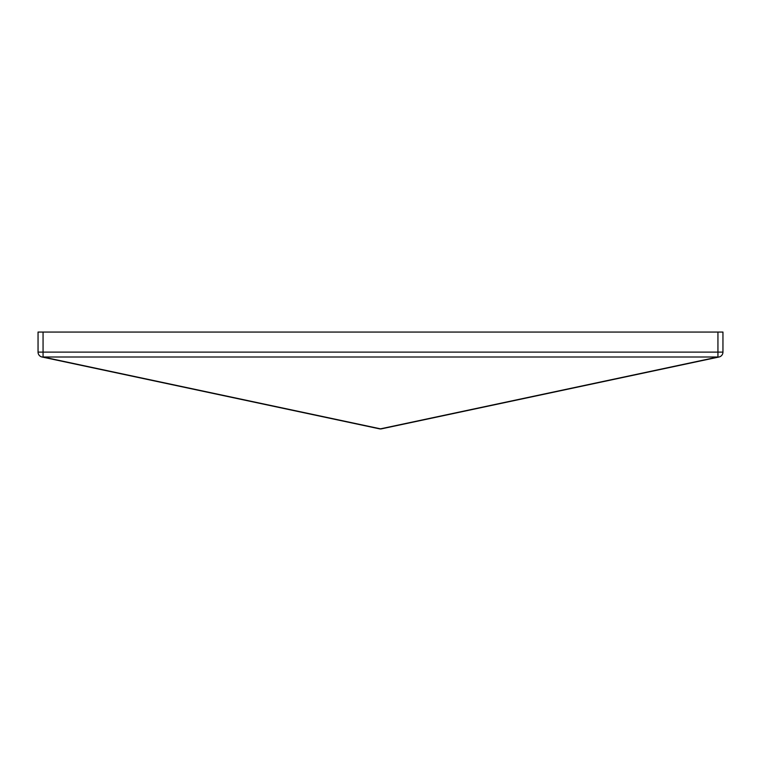 <?xml version="1.0" encoding="UTF-8"?>
<svg xmlns="http://www.w3.org/2000/svg" width="761" height="761" viewBox="0 0 761 761"><rect width="100%" height="100%" fill="white"/><g stroke="black" fill="none" stroke-linecap="round" stroke-linejoin="round"><path stroke-width="1.14" d="M717.937 332.053L722.95 332.053L722.95 352.105A5.013 5.013 0 0 1 718.983 357.004L381.546 428.833A5.013 3.501 -102 0 1 380.5 428.833A5.013 3.501 102 0 1 379.454 428.833L42.017 357.004A5.013 5.013 0 0 1 38.05 352.105L38.05 332.053L43.063 332.053L43.063 352.105L717.937 352.105L717.937 332.053L43.063 332.053M718.983 357.004A5.013 3.501 -102 0 1 717.937 357.004L717.937 352.105L722.95 352.105A5.013 5.013 0 0 1 718.983 357.004M43.063 357.004A5.013 3.501 102 0 1 42.017 357.004A5.013 5.013 0 0 1 38.05 352.105L43.063 352.105L43.063 357.004L380.5 428.833L717.937 357.004L43.063 357.004M381.546 428.833A5.013 5.013 0 0 1 379.454 428.833"/></g></svg>
